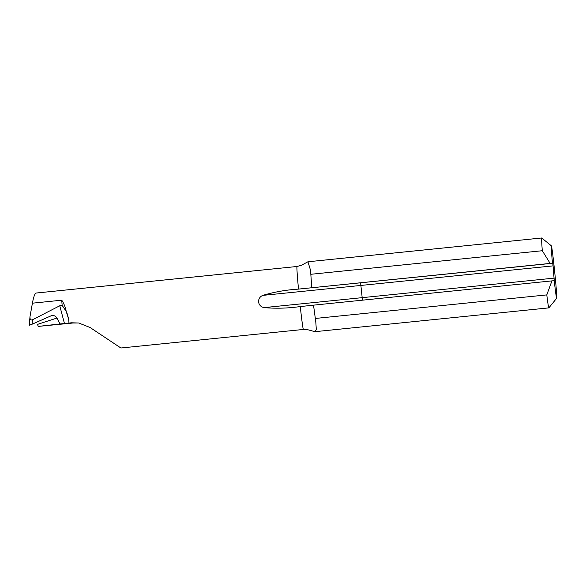 <?xml version="1.0" encoding="UTF-8"?>
<svg xmlns="http://www.w3.org/2000/svg" width="586" height="586" viewBox="0 0 586 586"><rect width="100%" height="100%" fill="white"/><g stroke="black" fill="none" stroke-linecap="round" stroke-linejoin="round"><path stroke-width="0.88" d="M36.229 293.029L296.999 266.491A31.644 0.828 84.2 0 0 298.501 289.103L550.151 263.414L542.306 250.727L310.829 274.285A35.131 0.923 -95.8 0 1 310.521 270.219L307.928 261.774L301.482 265.26M311.752 287.675L310.829 274.285M56.974 318.059L59.999 323.955L38.185 326.409L37.533 324.38A1097.79 57.523 157.1 0 1 56.974 318.059C55.472 315.773 53.473 315.041 50.975 315.869L32.062 324.234L32.398 319.831L59.757 305.767L64.453 323.509L71.441 322.791L78.736 323.003L90.098 327.508L120.899 348.003L303.409 329.449A31.644 0.828 84.2 0 1 300.274 306.573L299.658 306.639C287.777 308.309 275.903 308.632 264.037 307.613C257.415 306.266 256.617 297.996 262.799 295.381A878.231 6.131 174.2 0 0 360.939 285.433L553.089 265.876L552.752 263.246L360.602 282.796A875.594 6.109 -5.8 0 1 297.878 289.162C285.902 289.924 274.211 291.996 262.799 295.381M78.392 323.003L72.847 323.018L38.185 326.409M59.992 323.955L64.453 323.509M51.392 315.715L50.975 315.869M303.409 329.449L307.328 329.603L314.916 331.683L316.323 329.566L315.839 322.549A35.131 0.923 -95.8 0 1 315.319 318.454L313.525 305.152L551.924 280.892L546.797 294.897A35.131 0.923 84.2 0 0 548.84 307.877A35.131 0.923 84.2 0 0 548.862 307.862L556.7 298.245A26.348 0.689 -95.8 0 1 554.239 280.672L553.089 265.876M552.752 263.246L552.466 263.195A26.348 0.689 -95.8 0 1 551.367 245.834L541.75 237.989A35.131 0.923 84.2 0 0 541.728 237.982A35.131 0.923 84.2 0 0 542.306 250.727M315.319 318.454L546.797 294.897M551.367 245.834A26.348 0.689 -95.8 0 1 554.7 271.97A26.348 0.689 -95.8 0 1 556.7 298.245M554.239 280.672L551.924 280.892M552.466 263.195L550.151 263.414M67.214 313.766L68.687 319.341L66.233 311.481C65.31 307.005 63.815 303.248 61.75 300.193L62.138 305.35L59.757 305.767M68.972 323.04L68.687 319.341M298.501 289.103L297.878 289.162M36.449 293.037C35.028 292.934 33.688 296.318 32.413 303.182L29.989 316.674C29.835 319.238 30.633 320.293 32.398 319.831M300.274 306.573L313.525 305.152M32.062 324.234L29.3 325.289L29.989 316.674M62.138 305.35L66.233 311.481M72.847 323.018L71.441 322.791M61.75 300.193L32.413 303.182M554.334 278.108L362.177 297.659L360.602 282.796M362.382 300.179L362.177 297.659A878.231 6.131 -5.8 0 1 264.037 307.613M296.999 266.491L301.475 265.26M314.916 331.683L548.84 307.877M307.928 261.774L541.728 237.982"/></g></svg>
